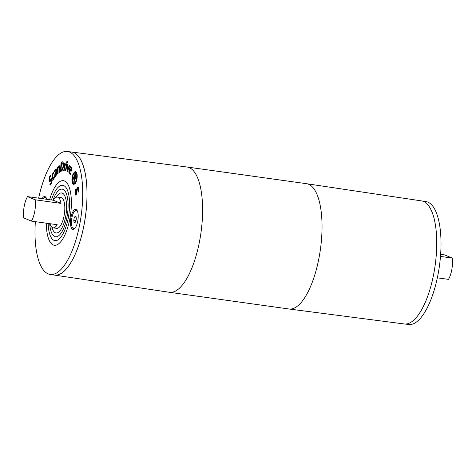 <?xml version="1.0" encoding="UTF-8"?>
<svg xmlns="http://www.w3.org/2000/svg" width="476" height="476" viewBox="0 0 476 476"><rect width="100%" height="100%" fill="white"/><g stroke="black" fill="none" stroke-linecap="round" stroke-linejoin="round"><path stroke-width="0.71" d="M405.076 324.037L408.557 324.525A62.094 22.467 -82 0 0 439.402 266.138A62.094 22.467 -82 0 0 425.74 201.538L422.26 201.05M440.633 254.339L444.578 254.892L452.2 258.051L440.473 256.415M437.349 277.823L448.475 279.376A15.524 5.617 -82 0 0 452.2 258.051M70.924 151.963A62.136 22.485 98 0 1 71.674 152.022A62.136 22.485 98 0 1 84.52 222.423A62.136 22.485 98 0 1 54.478 275.098A62.136 22.485 98 0 1 53.74 274.95M71.751 152.052L71.733 152.046A62.118 22.479 98 0 1 71.751 152.052A62.118 22.479 98 0 1 85.412 216.681A62.118 22.479 98 0 1 54.556 275.092A62.118 22.479 98 0 1 54.55 275.092L54.544 275.086A62.118 22.479 -82 0 0 85.4 216.681A62.118 22.479 -82 0 0 71.733 152.046A62.118 22.479 -82 0 0 71.079 151.981M71.674 152.022L186.955 166.999A63.254 22.89 98 0 1 187.038 167.011L306.473 183.694A63.254 22.89 98 0 1 306.55 183.706L421.522 200.902A62.136 22.485 98 0 1 434.213 271.278A62.136 22.485 98 0 1 404.326 323.977L289.045 309.001A63.254 22.89 98 0 1 288.962 308.989L169.527 292.306A63.254 22.89 98 0 1 169.45 292.294L54.478 275.098M53.895 274.973A62.118 22.479 -82 0 0 54.544 275.086M35.367 221.661A62.094 22.467 -82 0 0 48.219 273.902A62.094 22.467 -82 0 0 50.26 274.462L54.544 275.063A62.094 22.467 -82 0 0 85.388 216.675A62.094 22.467 -82 0 0 71.733 152.076L67.443 151.475A62.094 22.467 -82 0 0 38.651 198.177M27.525 196.624L53.318 200.229A15.524 5.617 98 0 1 57.417 197.094A15.524 5.617 98 0 1 60.946 203.383L35.147 199.783L27.525 196.624A15.524 5.617 -82 0 0 23.8 217.948L31.422 221.108A15.524 5.617 -82 0 0 35.147 199.783M31.422 221.108L57.221 224.714A15.524 5.617 98 0 1 53.122 227.843A15.524 5.617 98 0 1 52.61 227.701A15.524 5.617 98 0 1 50.039 223.708M53.122 227.843L56.703 228.343A15.524 5.617 -82 0 0 64.415 213.748A15.524 5.617 -82 0 0 60.999 197.594L57.417 197.094M56.168 197.29A20.194 7.307 -82 0 1 61.648 192.97A20.194 7.307 -82 0 1 66.093 213.98A20.194 7.307 -82 0 1 56.061 232.972A20.194 7.307 -82 0 1 55.394 232.788A20.194 7.307 -82 0 1 51.973 227.314A20.182 7.301 -82 0 0 55.394 232.776A20.182 7.301 -82 0 0 56.061 232.954A20.182 7.301 -82 0 0 66.087 213.98A20.182 7.301 -82 0 0 61.648 192.982A20.182 7.301 -82 0 0 56.18 197.284M49.718 223.66A24.044 8.699 -82 0 0 54.734 236.566A24.044 8.699 -82 0 0 55.525 236.786A24.044 8.699 -82 0 0 67.473 214.176A24.044 8.699 -82 0 0 62.183 189.156A24.044 8.699 -82 0 0 52.997 200.182M48.153 223.446A27.923 10.103 -82 0 0 54.068 240.374A27.923 10.103 -82 0 0 54.99 240.63A27.923 10.103 -82 0 0 68.859 214.367A27.923 10.103 -82 0 0 62.719 185.313A27.923 10.103 -82 0 0 51.432 199.962M46.339 223.19A32.582 11.793 -82 0 0 53.27 244.944A32.582 11.793 -82 0 0 54.347 245.241A32.582 11.793 -82 0 0 70.531 214.599A32.582 11.793 -82 0 0 63.362 180.701A32.582 11.793 -82 0 0 49.617 199.712A32.6 11.799 -82 0 1 63.362 180.684A32.6 11.799 -82 0 1 70.537 214.605A32.6 11.799 -82 0 1 54.341 245.253A32.6 11.799 -82 0 1 53.27 244.961A32.6 11.799 -82 0 1 46.333 223.19M56.287 171.759L55.168 174.656L55.763 175.103L56.418 173.484L56.287 171.759L56.787 171.83M55.769 176.536L55.418 175.329L56.239 175.168M50.26 274.462A62.094 22.467 -82 0 0 81.104 216.08A62.094 22.467 -82 0 0 67.443 151.475M60.946 203.383L53.318 200.229M63.534 163.393L61.493 163.131L60.999 170.289L62.392 169.176L63.1 166.023L62.767 163.208L61.856 162.994M71.18 168.79L70.918 167.796L70.365 167.796L69.841 168.897L70.954 170.253L71.18 168.79L71.59 168.849M71.561 167.885L70.365 167.796M75.714 177.28L75.232 174.829L74.542 176.37L74.982 177.887L75.303 178.191L75.714 177.28L76.106 177.334M72.608 229.283A10.091 3.653 98 0 1 70.787 218.413A10.091 3.653 98 0 1 75.732 209.392A10.091 3.653 98 0 1 77.951 219.888A10.091 3.653 98 0 1 72.935 229.373A10.091 3.653 98 0 1 72.608 229.283M42.072 198.653A10.091 3.653 98 0 1 44.768 196.564A10.091 3.653 98 0 1 46.791 199.313M69.276 165.19L69.686 165.452L67.408 171.759L67.051 171.527L67.574 164.077L68.003 164.357L67.568 170.069L69.276 165.19M66.961 163.94L65.837 170.949L65.42 170.819L66.545 163.815L66.961 163.94M59.5 165.934L58.887 165.85C59.441 165.41 59.732 166.017 59.756 167.665L59.774 171.997L59.31 172.377L59.203 167.153L58.774 167.016L58.066 168.409L58.09 173.395L57.626 173.776L57.602 167.106L58.06 166.725L58.066 167.463L59.232 165.707M59.744 167.231L58.774 167.016M56.537 175.013L56.483 174.353L55.674 176.269L55.055 176.435L54.71 175.311L55.061 172.883L56.222 170.932L55.948 170.015L54.681 171.83L54.597 170.765L56.245 168.92L56.989 174.448L56.537 175.013M49.522 181.54L49.01 180.791L49.611 176.655L50.682 175.079L50.95 176.12L49.837 177.346L49.433 179.767L50.117 179.91L51.456 178.476L51.932 179.196L51.991 181.195L51.301 183.546L50.111 185.241L49.831 184.147L51.081 182.855L51.515 180.267L50.861 180.089L49.504 181.535M52.051 180.339L50.861 180.089M49.433 179.767L50.831 180.011L51.777 178.762M54.288 177.97L52.907 179.506L52.229 177.84L52.223 175.103L52.979 172.913L53.806 172.098L53.972 173.163L53.098 173.752L52.675 177.108L53.252 178.399L54.419 176.049L54.288 177.97M63.141 162.203L63.594 165.856L62.594 170.021L60.446 171.533L61.095 162.233L62.588 161.816L63.141 162.203M65.986 163.679L65.825 164.91L64.796 165.642L64.159 170.64L63.724 170.616L64.623 163.571L65.057 163.595L64.92 164.642L65.92 163.649M67.378 161.56L67.181 162.786L66.705 162.643L66.902 161.418L67.378 161.56M70.299 174.234L69.436 173.913C68.758 173.02 68.711 171.455 69.282 169.218C69.912 167.028 70.543 166.261 71.18 166.915L71.596 168.391L71.073 171.521L69.621 169.736L69.686 172.943L70.621 173.032L70.067 174.24M70.817 166.671L71.18 166.915M69.686 172.943L70.567 173.228M75.874 182.492L73.602 184.843L72.292 183.052C71.578 180.017 71.894 176.834 73.25 173.49L75.511 171.146L76.832 172.949C77.546 175.971 77.225 179.155 75.874 182.492M77.564 188.782L78.171 187.455L77.457 187.354C78.094 186.705 78.504 187.217 78.683 188.895L78.629 191.65L78.064 192.346L78.278 189.478L77.588 188.448L76.261 194.898L75.44 195.071L74.958 193.298L75.041 190.233L75.642 189.502L75.369 192.715C75.476 193.922 75.72 194.291 76.1 193.839L76.844 188.686L77.957 187.062M76.719 194.035L75.797 194.018L76.755 193.928M78.635 188.407L77.588 188.448M73.453 174.192C72.316 177.012 72.049 179.702 72.649 182.26L73.75 183.76L75.666 181.784C76.809 178.97 77.076 176.287 76.475 173.746L75.363 172.229L73.453 174.192M73.947 183.058L73.703 182.219L74.452 178.078L74.185 177.161L72.995 179.809L72.792 179.101L75.386 173.323L76.1 177.399L75.624 178.899L75.012 179.279L74.708 178.863L73.947 183.058M76.083 195.077L75.738 194M75.041 190.233L75.505 190.299M76.63 190.442L77.1 190.507M76.844 188.686L77.392 188.758M75.035 178.911L75.148 178.113M75.482 179.041L74.708 178.863M74.411 177.197L74.637 176.691M75.458 174.859L75.684 174.353M73.703 182.219L74.089 182.272M74.452 178.078L75.166 178.179M74.185 177.161L74.797 177.25M72.792 179.101L73.28 179.172M75.601 177.774L75.999 177.834M75.5 178L75.952 178.066M75.303 178.191L75.904 178.274M75.214 178.202L75.898 178.298M75.232 174.829L75.851 174.912M75.678 176.352L76.13 176.417M75.743 177.036L76.124 177.09M73.976 184.819L73.012 183.159M74.482 172.574L75.857 171.271M76.826 172.943L75.363 172.229M73.75 183.76L75.351 183.504M70.603 174.311L69.692 172.949M69.883 169.777L70.043 169.147M71.227 170.932L70.335 169.837L69.621 169.736M70.597 167.641L71.162 166.892M71.638 167.897L71.079 167.897M70.954 170.253L71.382 170.319M66.705 162.643L67.193 162.709M64.92 164.642L65.64 164.744L65.908 164.291M65.158 165.083L65.212 164.684M64.623 163.571L65.051 163.631M61.761 163.03L61.809 162.334L62.903 161.947M61.19 171.259L61.255 170.325M63.481 163.31L62.576 163.095M60.999 170.289L62.648 169.914M61.095 162.233L61.809 162.334M62.392 169.176L62.933 169.248M53.252 178.399L54.068 178.494M53.532 173.3L53.901 172.711M53.621 179.607L52.943 177.941M50.147 179.869L50.831 180.011M50.504 176.412L50.867 175.799M50.236 181.636L49.617 180.16M52.235 180.368L51.581 180.19M50.652 184.658L50.581 184.182L51.122 183.903M49.831 184.147L50.551 184.248M49.867 184.081L50.581 184.182M55.746 170.099L56.959 169.022M56.424 171.776L56.745 171.3M56.144 175.43L55.43 175.329M56.483 174.353L56.989 174.424M55.061 172.883L55.531 172.949M56.222 170.932L56.727 170.997M54.597 170.765L55.168 170.842M56.418 173.484L56.918 173.556M59.732 167.005L59.018 166.903L59.536 166.011M57.602 167.106L58.06 167.171M58.066 167.463L58.429 167.516M65.42 170.819L65.849 170.878M67.848 170.551L67.878 170.11M67.051 171.527L67.473 171.586M67.568 170.069L67.997 170.128M46.309 197.986A9.312 3.368 -82 0 0 45.381 197.433A9.312 3.368 -82 0 0 43.245 198.819M77.273 210.814A9.312 3.368 -82 0 0 76.338 210.261A9.312 3.368 -82 0 0 71.775 218.585A9.312 3.368 -82 0 0 73.453 228.623A9.312 3.368 -82 0 0 73.762 228.706A9.312 3.368 -82 0 0 74.809 228.426M76.023 216.622L76.338 218.662L75.898 221.185L74.958 222.714L74.078 222.346L73.762 220.305L74.202 217.776L75.143 216.253L76.023 216.622M74.202 217.776L76.243 218.062M73.762 220.305L75.999 220.614M74.078 222.346L75.101 222.488M413.573 320.342A62.118 22.479 -82 0 0 435.123 265.543A62.118 22.479 -82 0 0 429.417 206.935M187.038 167.011A63.254 22.89 98 0 1 200.033 238.666A63.254 22.89 98 0 1 169.527 292.306M306.55 183.706A63.254 22.89 98 0 1 319.467 255.356A63.254 22.89 98 0 1 289.045 309.001M74.958 193.298L75.446 193.369M76.576 192.143L77.041 192.209M78.278 189.478L78.719 189.537M72.292 183.052L73.007 183.153M76.475 173.746L77.035 173.823M75.666 181.784L76.142 181.85M69.282 169.218L69.996 169.319M69.436 173.913L70.156 174.008M61.91 161.935L62.624 162.036M63.1 166.023L63.576 166.088M61.362 170.152L62.076 170.253M52.229 177.84L52.872 177.935M52.223 175.103L52.646 175.162M52.979 172.913L53.693 173.014M53.752 177.994L54.252 178.06M51.081 182.855L51.569 182.927M49.01 180.791L49.724 180.892M49.611 176.655L50.2 176.733M50.867 178.875L51.581 178.976M54.71 175.311L55.424 175.412M56.21 170.729L56.709 170.801M55.4 169.462L56.114 169.563M59.298 168.575L59.756 168.641M63.724 180.749L63.362 180.701M54.704 245.289L54.347 245.241M70.793 173.276L70.079 173.181M70.692 167.635L71.406 167.73M66.39 164.952L65.67 164.857M62.332 162.923L63.046 163.018M51.955 179.922L51.235 179.821M50.426 180.303L49.706 180.202M45.381 197.433L46.053 197.528M77.011 210.35L76.338 210.261M74.434 228.801L73.762 228.706"/></g></svg>
